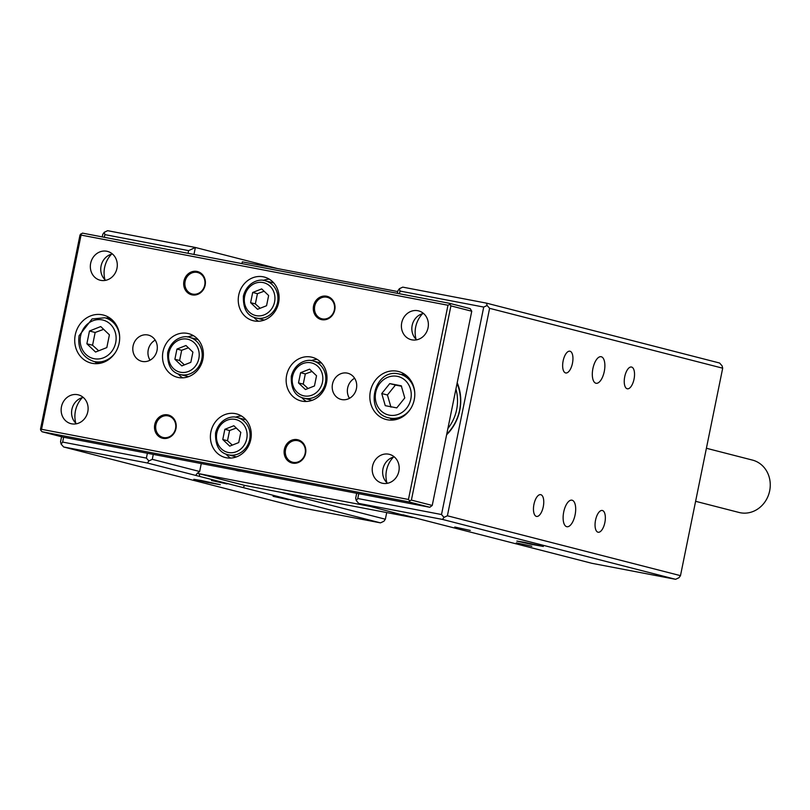 <?xml version="1.0" encoding="UTF-8"?>
<svg xmlns="http://www.w3.org/2000/svg" width="810" height="810" viewBox="0 0 810 810"><rect width="100%" height="100%" fill="white"/><g stroke="black" fill="none" stroke-linecap="round" stroke-linejoin="round"><path stroke-width="1.21" d="M455.919 389.073A40.551 36.521 104.4 0 1 447.91 428.439M457.042 383.505A42.809 38.556 104.4 0 1 446.745 434.119M201.366 480.533L220.3 484.684L206.985 482.315L193.813 479.297L201.366 480.533M524.404 542.305L543.338 546.456L530.024 544.087L516.851 541.07L524.404 542.305M575.09 514.907A13.517 5.862 -79.2 0 1 566.868 526.723A13.517 5.862 -79.2 0 1 563.649 512.345A13.517 5.862 -79.2 0 1 571.941 500.175A13.517 5.862 -79.2 0 1 575.09 514.907M604.28 371.456A13.517 5.862 -79.2 0 1 596.059 383.272A13.517 5.862 -79.2 0 1 592.839 368.894A13.517 5.862 -79.2 0 1 601.131 356.714A13.517 5.862 -79.2 0 1 604.28 371.456M241.107 471.187A24.786 22.326 104.4 0 1 236.885 470.569A24.786 22.326 104.4 0 1 235.204 470.063M516.345 542.852L531.856 546.254L516.345 542.852M273.071 496.327L288.583 499.729L273.071 496.327M454.754 527.026L470.276 530.439L454.754 527.026M211.481 480.512L227.002 483.914L211.481 480.512M540.817 494.687A11.077 4.799 -79.2 0 1 543.297 506.594A11.077 4.799 -79.2 0 1 536.534 516.426A11.077 4.799 -79.2 0 1 533.891 504.64A11.077 4.799 -79.2 0 1 540.695 494.657A11.077 4.799 -79.2 0 1 540.817 494.687M570.007 351.226A11.077 4.799 -79.2 0 1 572.488 363.133A11.077 4.799 -79.2 0 1 565.714 372.964A11.077 4.799 -79.2 0 1 563.082 361.179A11.077 4.799 -79.2 0 1 569.875 351.206A11.077 4.799 -79.2 0 1 570.007 351.226M602.407 510.502A11.077 4.799 -79.2 0 1 604.888 522.409A11.077 4.799 -79.2 0 1 598.114 532.241A11.077 4.799 -79.2 0 1 595.482 520.455A11.077 4.799 -79.2 0 1 602.286 510.482A11.077 4.799 -79.2 0 1 602.407 510.502M631.597 367.051A11.077 4.799 -79.2 0 1 634.078 378.948A11.077 4.799 -79.2 0 1 627.304 388.79A11.077 4.799 -79.2 0 1 624.672 377.004A11.077 4.799 -79.2 0 1 631.466 367.021A11.077 4.799 -79.2 0 1 631.597 367.051M446.614 434.767A44.105 39.73 -75.6 0 0 457.204 382.745M241.947 263.625L242.311 261.843L397.72 291.57M403.036 514.795L591.847 563.294L675.591 579.312L442.513 519.433L444.001 517.367L447.393 515.788L489.604 308.326L487.114 305.492L486.516 303.142L402.762 287.135L399.37 288.714L399.968 291.053L483.722 307.071L487.114 305.492M371.203 506.614L199.199 473.718L244.681 485.403L412.695 517.539M199.695 476.169L199.199 473.718L197.205 473.344L195.716 475.409L380.477 522.865L296.723 506.858L63.636 446.978L147.39 462.996L195.716 475.409M244.681 485.403L243.284 487.367M193.965 254.441L195.382 247.475L277.688 268.616M104.308 237.3L104.855 234.617L188.598 250.634L195.382 247.475L107.639 230.688L104.257 232.278L102.759 234.343L102.232 236.905M489.604 308.326L722.692 368.196L722.095 365.847L719.594 363.022L486.516 303.142M201.265 463.573L199.655 471.511L152.28 459.341L153.282 454.39M403.096 515.069L358.759 503.415L442.513 519.433M483.722 307.071L441.511 514.532L444.001 517.367M722.692 368.196L680.481 575.657L447.393 515.788M680.481 575.657L678.982 577.722L675.591 579.312M441.511 514.532L357.767 498.514L356.268 500.59L358.759 503.415M357.767 498.514L358.749 493.685M399.421 293.736L399.968 291.053M399.37 288.714L397.882 290.78L397.356 293.341M356.673 493.29L355.671 498.241L356.268 500.59M386.714 512.568L385.358 519.22L383.859 521.286L380.477 522.865M385.358 519.22L280.068 492.166M61.57 436.772L60.547 441.804L61.145 444.153L63.636 446.978M147.39 462.996L148.888 460.93L146.397 458.095L62.643 442.078L61.145 444.153M62.643 442.078L63.626 437.248M104.257 232.278L104.855 234.617M148.888 460.93L152.28 459.341M188.598 250.634L188.052 253.317M147.38 453.266L146.397 458.095M199.655 471.511L197.205 473.344M312.022 371.456L305.319 373.926L303.244 384.132L308.053 388.506M298.505 382.917L300.581 372.711L309.592 369.147L316.538 375.759L314.462 385.965L305.441 389.539L298.505 382.917L303.244 384.132M300.581 372.711L305.319 373.926M264.121 291.215L257.428 293.686L255.342 303.892L260.152 308.266M250.614 302.677L252.69 292.471L261.701 288.907L268.636 295.529L266.561 305.724L257.55 309.298L250.614 302.677L255.342 303.892M252.69 292.471L257.428 293.686M103.65 329.326L95.155 332.475L92.563 345.232L98.678 350.811M86.872 343.774L89.475 331.017L100.734 326.551L109.411 334.834L106.819 347.581L95.55 352.046L86.872 343.774L92.563 345.232M89.475 331.017L95.155 332.475M82.347 397.619A24.786 22.326 -75.6 0 0 75.786 423.174M111.527 254.168A24.786 22.326 -75.6 0 0 104.966 279.723M393.417 457.113A24.786 22.326 -75.6 0 0 386.856 482.659M422.607 313.652A24.786 22.326 -75.6 0 0 416.036 339.208M706.401 448.264L752.46 460.09A27.034 24.351 104.4 0 1 769.5 491.599A27.034 24.351 104.4 0 1 740.34 512.76A27.034 24.351 104.4 0 1 739.003 512.457L695.608 501.309M147.744 334.965A13.517 12.18 104.4 0 1 148.412 335.117A13.517 12.18 104.4 0 1 156.846 351.236A13.517 12.18 104.4 0 1 141.689 361.3A13.517 12.18 104.4 0 1 133.174 345.546A13.517 12.18 104.4 0 1 147.744 334.965M155.206 340.129A13.517 12.18 -75.6 0 0 150.052 360.187M347.156 373.096A13.517 12.18 104.4 0 1 347.824 373.248A13.517 12.18 104.4 0 1 356.258 389.367A13.517 12.18 104.4 0 1 341.101 399.431A13.517 12.18 104.4 0 1 332.576 383.687A13.517 12.18 104.4 0 1 347.156 373.096M354.618 378.26A13.517 12.18 -75.6 0 0 349.464 398.317M258.481 321.236A22.528 20.29 104.4 0 1 253.824 317.247M263.28 280.412A22.528 20.29 104.4 0 1 269.295 279.156M254.188 320.932A22.528 20.29 104.4 0 1 253.074 320.679A22.528 20.29 104.4 0 1 239.021 293.807A22.528 20.29 104.4 0 1 264.283 277.04A22.528 20.29 104.4 0 1 278.478 303.294A22.528 20.29 104.4 0 1 254.188 320.932M97.443 363.649A24.786 22.326 104.4 0 1 94.902 361.726M106.11 318.087A24.786 22.326 104.4 0 1 109.269 317.631M92.259 363.336A24.786 22.326 104.4 0 1 91.034 363.062A24.786 22.326 104.4 0 1 75.573 333.507A24.786 22.326 104.4 0 1 103.366 315.05A24.786 22.326 104.4 0 1 118.979 343.936A24.786 22.326 104.4 0 1 92.259 363.336M411.925 339.856A14.874 13.395 104.4 0 1 411.186 339.694A14.874 13.395 104.4 0 1 401.912 321.955A14.874 13.395 104.4 0 1 418.588 310.888A14.874 13.395 104.4 0 1 427.964 328.212A14.874 13.395 104.4 0 1 411.925 339.856M423.488 313.44A14.874 13.395 -75.6 0 0 412.341 324.638A14.874 13.395 -75.6 0 0 416.715 339.815M382.735 483.317A14.874 13.395 104.4 0 1 381.996 483.145A14.874 13.395 104.4 0 1 372.721 465.416A14.874 13.395 104.4 0 1 389.397 454.349A14.874 13.395 104.4 0 1 398.773 471.673A14.874 13.395 104.4 0 1 382.735 483.317M394.298 456.901A14.874 13.395 -75.6 0 0 383.15 468.089A14.874 13.395 -75.6 0 0 387.524 483.276M100.855 280.371A14.874 13.395 104.4 0 1 100.116 280.209A14.874 13.395 104.4 0 1 90.841 262.47A14.874 13.395 104.4 0 1 107.517 251.404A14.874 13.395 104.4 0 1 116.883 268.728A14.874 13.395 104.4 0 1 100.855 280.371M112.408 253.955A14.874 13.395 -75.6 0 0 101.26 265.143A14.874 13.395 -75.6 0 0 105.634 280.331M71.665 423.822A14.874 13.395 104.4 0 1 70.926 423.66A14.874 13.395 104.4 0 1 61.651 405.931A14.874 13.395 104.4 0 1 78.327 394.855A14.874 13.395 104.4 0 1 87.703 412.189A14.874 13.395 104.4 0 1 71.665 423.822M83.228 397.406A14.874 13.395 -75.6 0 0 72.08 408.604A14.874 13.395 -75.6 0 0 76.454 423.782M230.648 458.075A22.528 20.29 104.4 0 1 225.98 454.076M235.447 417.251A22.528 20.29 104.4 0 1 241.451 415.996M226.344 457.761A22.528 20.29 104.4 0 1 225.231 457.518A22.528 20.29 104.4 0 1 211.177 430.647A22.528 20.29 104.4 0 1 236.439 413.869A22.528 20.29 104.4 0 1 250.644 440.124A22.528 20.29 104.4 0 1 226.344 457.761M182.746 377.835A22.528 20.29 104.4 0 1 178.089 373.835M187.545 337.011A22.528 20.29 104.4 0 1 193.56 335.755M187.434 333.386A22.528 20.29 104.4 0 1 188.548 333.629A22.528 20.29 104.4 0 1 202.601 360.501A22.528 20.29 104.4 0 1 177.339 377.278A22.528 20.29 104.4 0 1 163.134 351.024A22.528 20.29 104.4 0 1 187.434 333.386M306.382 401.476A22.528 20.29 104.4 0 1 301.725 397.477M311.182 360.652A22.528 20.29 104.4 0 1 317.186 359.397M311.06 357.028A22.528 20.29 104.4 0 1 312.174 357.281A22.528 20.29 104.4 0 1 326.227 384.142A22.528 20.29 104.4 0 1 300.966 400.92A22.528 20.29 104.4 0 1 286.77 374.666A22.528 20.29 104.4 0 1 311.06 357.028M392.567 420.086A24.786 22.326 104.4 0 1 390.025 418.162M401.233 374.524A24.786 22.326 104.4 0 1 404.382 374.068M387.382 419.772A24.786 22.326 104.4 0 1 386.147 419.499A24.786 22.326 104.4 0 1 370.697 389.944A24.786 22.326 104.4 0 1 398.479 371.496A24.786 22.326 104.4 0 1 414.102 400.373A24.786 22.326 104.4 0 1 387.382 419.772M197.134 272.393A11.077 9.983 104.4 0 1 197.68 272.524A11.077 9.983 104.4 0 1 204.586 285.738A11.077 9.983 104.4 0 1 192.162 293.979A11.077 9.983 104.4 0 1 185.186 281.07A11.077 9.983 104.4 0 1 197.134 272.393M196.931 271.421A11.978 10.793 -75.6 0 0 184.164 287.267A11.978 10.793 -75.6 0 0 202.53 290.78A11.978 10.793 -75.6 0 0 196.931 271.421M326.744 297.189A11.077 9.983 104.4 0 1 327.291 297.31A11.077 9.983 104.4 0 1 334.206 310.524A11.077 9.983 104.4 0 1 321.783 318.765A11.077 9.983 104.4 0 1 314.796 305.856A11.077 9.983 104.4 0 1 326.744 297.189M326.541 296.207A11.978 10.793 -75.6 0 0 313.784 312.052A11.978 10.793 -75.6 0 0 332.151 315.566A11.978 10.793 -75.6 0 0 326.541 296.207M297.553 440.64A11.077 9.983 104.4 0 1 298.11 440.761A11.077 9.983 104.4 0 1 305.087 453.671A11.077 9.983 104.4 0 1 293.139 462.348A11.077 9.983 104.4 0 1 292.592 462.226A11.077 9.983 104.4 0 1 285.606 449.317A11.077 9.983 104.4 0 1 297.553 440.64M297.361 439.658A11.978 10.793 -75.6 0 0 284.593 455.514A11.978 10.793 -75.6 0 0 302.96 459.017A11.978 10.793 -75.6 0 0 297.361 439.658M167.943 415.854A11.077 9.983 104.4 0 1 168.49 415.975A11.077 9.983 104.4 0 1 175.476 428.885A11.077 9.983 104.4 0 1 163.529 437.562A11.077 9.983 104.4 0 1 162.982 437.44A11.077 9.983 104.4 0 1 155.996 424.531A11.077 9.983 104.4 0 1 167.943 415.854M167.741 414.872A11.978 10.793 -75.6 0 0 154.983 430.717A11.978 10.793 -75.6 0 0 173.35 434.231A11.978 10.793 -75.6 0 0 167.741 414.872M41.543 429.3L81.061 235.082L447.97 305.248L408.453 499.466L41.543 429.3L40.804 430.333L40.5 429.168L80.018 234.94L82.458 233.118L449.368 303.284L450.907 305.876L471.754 311.232L470.205 308.64L449.368 303.284M447.97 305.248L449.661 304.459M408.453 499.466L409.698 500.884L408.949 501.916L429.796 507.273L432.236 505.45L411.399 500.094L409.698 500.884M411.399 500.094L450.907 305.876M81.061 235.082L80.757 233.908M471.754 311.232L432.236 505.45M429.796 507.273L62.886 437.106L42.049 431.75L408.949 501.916M42.049 431.75L40.804 430.333M401.274 385.803L404.777 397.943L396.778 407.875L385.256 405.668L381.753 393.538L389.752 383.596L401.274 385.803M389.752 383.596L395.432 385.064L387.433 394.996L390.947 407.126M387.433 394.996L381.753 393.538M401.618 386.269L395.432 385.064M176.955 349.069L185.966 345.505L192.901 352.117L190.826 362.323L181.815 365.897L174.879 359.275L176.955 349.069L181.683 350.284L179.607 360.49L184.417 364.865M174.879 359.275L179.607 360.49M188.386 347.814L181.683 350.284M224.846 429.31L233.857 425.736L240.803 432.358L238.727 442.564L229.706 446.138L222.77 439.516L224.846 429.31L229.584 430.525L227.509 440.731L232.318 445.105M222.77 439.516L227.509 440.731M236.287 428.055L229.584 430.525M304.651 398.348A19.146 17.253 -75.6 0 0 325.306 383.353A19.146 17.253 -75.6 0 0 313.227 361.037C307.851 358.668 294.972 362.019 291.306 376.275C290.881 388.841 295.012 396.12 303.699 398.135A19.146 17.253 -75.6 0 0 304.651 398.348M292.562 376.478A16.899 15.218 -75.6 0 0 312.083 395.108A16.899 15.218 -75.6 0 0 317.915 366.434A16.899 15.218 -75.6 0 0 292.562 376.478M256.75 318.107A19.146 17.253 -75.6 0 0 277.405 303.112A19.146 17.253 -75.6 0 0 265.336 280.797C259.959 278.427 247.08 281.779 243.405 296.035C242.98 308.6 247.111 315.88 255.808 317.895A19.146 17.253 -75.6 0 0 256.75 318.107M244.671 296.237A16.899 15.218 -75.6 0 0 264.182 314.867A16.899 15.218 -75.6 0 0 270.014 286.193A16.899 15.218 -75.6 0 0 244.671 296.237M100.602 363.194L93.676 361.412A22.528 20.29 -75.6 0 0 94.79 361.665A22.528 20.29 -75.6 0 0 115.749 351.945M119.657 336.707A22.528 20.29 -75.6 0 0 104.885 317.773L92.097 318.938L79.086 335.694C77.487 348.695 82.347 357.261 93.676 361.412M80.595 335.947A19.825 17.86 -75.6 0 0 103.498 357.797A19.825 17.86 -75.6 0 0 110.342 324.162A19.825 17.86 -75.6 0 0 80.595 335.947M397.214 376.316A19.825 17.86 -75.6 0 0 376.093 402.54A19.825 17.86 -75.6 0 0 406.488 408.351A19.825 17.86 -75.6 0 0 397.214 376.316M414.781 393.144A22.528 20.29 -75.6 0 0 400.008 374.21A22.528 20.29 -75.6 0 0 398.895 373.957C373.774 367.801 363.457 412.705 388.8 417.849A22.528 20.29 -75.6 0 0 410.862 408.382M168.936 352.836A16.899 15.218 -75.6 0 0 188.446 371.466A16.899 15.218 -75.6 0 0 194.278 342.792A16.899 15.218 -75.6 0 0 168.936 352.836M180.073 374.493A19.146 17.253 -75.6 0 0 181.015 374.696A19.146 17.253 -75.6 0 0 201.67 359.711A19.146 17.253 -75.6 0 0 189.601 337.395C184.224 335.026 171.345 338.377 167.67 352.633C167.245 365.199 171.376 372.478 180.073 374.493L188.527 376.66M216.827 433.077A16.899 15.218 -75.6 0 0 236.348 451.707A16.899 15.218 -75.6 0 0 242.18 423.033A16.899 15.218 -75.6 0 0 216.827 433.077M227.964 454.724A19.146 17.253 -75.6 0 0 228.916 454.936A19.146 17.253 -75.6 0 0 249.571 439.951A19.146 17.253 -75.6 0 0 237.492 417.636C232.116 415.267 219.237 418.618 215.571 432.874C215.146 445.429 219.277 452.719 227.964 454.724L236.429 456.901M321.692 363.204L313.227 361.037M312.164 400.302L303.699 398.135M273.8 282.974L265.336 280.797M264.262 320.061L255.808 317.895M111.81 319.545L104.885 317.773M406.934 375.992L398.864 373.957M395.715 419.631L388.8 417.849M198.055 339.562L189.601 337.395M245.956 419.803L237.492 417.636"/></g></svg>
